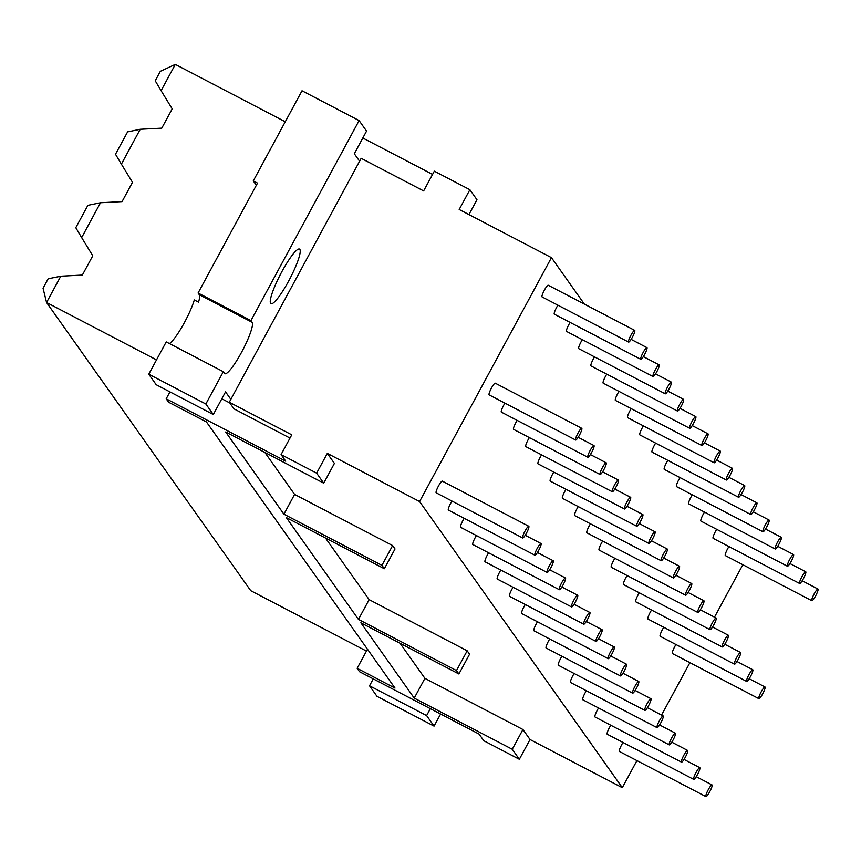 <?xml version="1.0" encoding="UTF-8"?>
<svg xmlns="http://www.w3.org/2000/svg" width="861" height="861" viewBox="0 0 861 861"><rect width="100%" height="100%" fill="white"/><g stroke="black" fill="none" stroke-linecap="round" stroke-linejoin="round"><path stroke-width="1.29" d="M799.621 583.478A6.597 1.119 -62.4 0 1 799.557 583.414A6.597 1.119 -62.4 0 1 801.828 576.859A6.597 1.119 -62.4 0 1 805.735 571.779A6.597 1.119 -62.4 0 1 803.668 578.151A6.597 1.119 -62.4 0 1 799.621 583.478L713.134 538.329A6.597 1.119 -62.4 0 1 713.059 538.265A6.597 1.119 -62.4 0 1 716.707 529.332M693.632 779.313A6.597 1.119 -62.4 0 1 695.903 772.758A6.597 1.119 -62.4 0 1 699.81 767.678A6.597 1.119 -62.4 0 1 697.754 774.039A6.597 1.119 -62.4 0 1 693.708 779.377A6.597 1.119 -62.4 0 1 693.632 779.313M746.595 681.363A6.597 1.119 -62.4 0 1 748.866 674.809A6.597 1.119 -62.4 0 1 752.772 669.729A6.597 1.119 -62.4 0 1 750.706 676.089A6.597 1.119 -62.4 0 1 746.67 681.428A6.597 1.119 -62.4 0 1 746.595 681.363M693.708 779.377L607.209 734.229A6.597 1.119 -62.4 0 1 607.134 734.164A6.597 1.119 -62.4 0 1 610.793 725.231M746.67 681.428L660.172 636.279A6.597 1.119 -62.4 0 1 660.096 636.214A6.597 1.119 -62.4 0 1 663.756 627.282M787.406 566.237A6.597 1.119 -62.4 0 1 787.341 566.172A6.597 1.119 -62.4 0 1 789.612 559.618A6.597 1.119 -62.4 0 1 793.519 554.538A6.597 1.119 -62.4 0 1 791.453 560.909A6.597 1.119 -62.4 0 1 787.406 566.237L700.919 521.088A6.597 1.119 -62.4 0 1 700.843 521.023A6.597 1.119 -62.4 0 1 704.492 512.091M681.417 762.06A6.597 1.119 -62.4 0 1 683.688 755.517A6.597 1.119 -62.4 0 1 687.595 750.426A6.597 1.119 -62.4 0 1 685.539 756.797A6.597 1.119 -62.4 0 1 681.492 762.136A6.597 1.119 -62.4 0 1 681.417 762.06M734.379 664.122A6.597 1.119 -62.4 0 1 736.65 657.567A6.597 1.119 -62.4 0 1 740.557 652.487A6.597 1.119 -62.4 0 1 738.49 658.848A6.597 1.119 -62.4 0 1 734.455 664.186A6.597 1.119 -62.4 0 1 734.379 664.122M681.492 762.136L594.994 716.987A6.597 1.119 -62.4 0 1 594.919 716.922A6.597 1.119 -62.4 0 1 598.578 707.99M734.455 664.186L647.956 619.037A6.597 1.119 -62.4 0 1 647.881 618.973A6.597 1.119 -62.4 0 1 651.54 610.04M775.191 548.995A6.597 1.119 -62.4 0 1 775.126 548.931A6.597 1.119 -62.4 0 1 777.397 542.376A6.597 1.119 -62.4 0 1 781.304 537.296A6.597 1.119 -62.4 0 1 779.237 543.657A6.597 1.119 -62.4 0 1 775.191 548.995L688.703 503.846A6.597 1.119 -62.4 0 1 688.628 503.782A6.597 1.119 -62.4 0 1 692.276 494.849M669.201 744.819A6.597 1.119 -62.4 0 1 671.472 738.275A6.597 1.119 -62.4 0 1 675.379 733.185A6.597 1.119 -62.4 0 1 673.313 739.556A6.597 1.119 -62.4 0 1 669.277 744.883A6.597 1.119 -62.4 0 1 669.201 744.819M722.164 646.88A6.597 1.119 -62.4 0 1 724.435 640.326A6.597 1.119 -62.4 0 1 728.341 635.246A6.597 1.119 -62.4 0 1 726.275 641.606A6.597 1.119 -62.4 0 1 722.239 646.945A6.597 1.119 -62.4 0 1 722.164 646.88M669.277 744.883L582.779 699.745A6.597 1.119 -62.4 0 1 582.703 699.67A6.597 1.119 -62.4 0 1 586.363 690.748M722.239 646.945L635.741 601.796A6.597 1.119 -62.4 0 1 635.666 601.731A6.597 1.119 -62.4 0 1 639.314 592.798M762.975 531.754A6.597 1.119 -62.4 0 1 762.9 531.689A6.597 1.119 -62.4 0 1 765.181 525.135A6.597 1.119 -62.4 0 1 769.088 520.055A6.597 1.119 -62.4 0 1 767.022 526.415A6.597 1.119 -62.4 0 1 762.975 531.754L676.488 486.605A6.597 1.119 -62.4 0 1 676.412 486.54A6.597 1.119 -62.4 0 1 680.061 477.607M656.986 727.577A6.597 1.119 -62.4 0 1 659.257 721.023A6.597 1.119 -62.4 0 1 663.164 715.943A6.597 1.119 -62.4 0 1 661.097 722.314A6.597 1.119 -62.4 0 1 657.061 727.642A6.597 1.119 -62.4 0 1 656.986 727.577M709.948 629.639A6.597 1.119 -62.4 0 1 712.219 623.084A6.597 1.119 -62.4 0 1 716.126 617.994A6.597 1.119 -62.4 0 1 714.06 624.365A6.597 1.119 -62.4 0 1 710.024 629.703A6.597 1.119 -62.4 0 1 709.948 629.639M657.061 727.642L570.563 682.504A6.597 1.119 -62.4 0 1 570.488 682.429A6.597 1.119 -62.4 0 1 574.147 673.496M710.024 629.703L623.525 584.554A6.597 1.119 -62.4 0 1 623.45 584.49A6.597 1.119 -62.4 0 1 627.099 575.557M750.76 514.512A6.597 1.119 -62.4 0 1 750.684 514.447A6.597 1.119 -62.4 0 1 752.955 507.893A6.597 1.119 -62.4 0 1 756.873 502.813A6.597 1.119 -62.4 0 1 754.806 509.174A6.597 1.119 -62.4 0 1 750.76 514.512L664.261 469.363A6.597 1.119 -62.4 0 1 664.197 469.299A6.597 1.119 -62.4 0 1 667.845 460.366M644.771 710.336A6.597 1.119 -62.4 0 1 647.042 703.781A6.597 1.119 -62.4 0 1 650.948 698.702A6.597 1.119 -62.4 0 1 648.882 705.073A6.597 1.119 -62.4 0 1 644.846 710.4A6.597 1.119 -62.4 0 1 644.771 710.336M697.733 612.386A6.597 1.119 -62.4 0 1 700.004 605.843A6.597 1.119 -62.4 0 1 703.911 600.752A6.597 1.119 -62.4 0 1 701.844 607.123A6.597 1.119 -62.4 0 1 697.808 612.462A6.597 1.119 -62.4 0 1 697.733 612.386M644.846 710.4L558.348 665.252A6.597 1.119 -62.4 0 1 558.272 665.187A6.597 1.119 -62.4 0 1 561.932 656.254M697.808 612.462L611.31 567.313A6.597 1.119 -62.4 0 1 611.235 567.248A6.597 1.119 -62.4 0 1 614.883 558.315M738.544 497.271A6.597 1.119 -62.4 0 1 738.469 497.206A6.597 1.119 -62.4 0 1 740.74 490.652A6.597 1.119 -62.4 0 1 744.657 485.572A6.597 1.119 -62.4 0 1 742.591 491.932A6.597 1.119 -62.4 0 1 738.544 497.271L652.046 452.122A6.597 1.119 -62.4 0 1 651.981 452.057A6.597 1.119 -62.4 0 1 655.63 443.124M632.555 693.094A6.597 1.119 -62.4 0 1 634.826 686.54A6.597 1.119 -62.4 0 1 638.733 681.46A6.597 1.119 -62.4 0 1 636.666 687.821A6.597 1.119 -62.4 0 1 632.631 693.159A6.597 1.119 -62.4 0 1 632.555 693.094M685.517 595.145A6.597 1.119 -62.4 0 1 687.788 588.601A6.597 1.119 -62.4 0 1 691.695 583.51A6.597 1.119 -62.4 0 1 689.629 589.882A6.597 1.119 -62.4 0 1 685.582 595.209A6.597 1.119 -62.4 0 1 685.517 595.145M632.631 693.159L546.132 648.01A6.597 1.119 -62.4 0 1 546.057 647.946A6.597 1.119 -62.4 0 1 549.716 639.013M685.582 595.209L599.095 550.071A6.597 1.119 -62.4 0 1 599.019 549.996A6.597 1.119 -62.4 0 1 602.668 541.074M726.329 480.029A6.597 1.119 -62.4 0 1 726.253 479.954A6.597 1.119 -62.4 0 1 728.524 473.41A6.597 1.119 -62.4 0 1 732.442 468.319A6.597 1.119 -62.4 0 1 730.376 474.691A6.597 1.119 -62.4 0 1 726.329 480.029L639.831 434.88A6.597 1.119 -62.4 0 1 639.766 434.816A6.597 1.119 -62.4 0 1 643.415 425.883M620.34 675.853A6.597 1.119 -62.4 0 1 622.611 669.298A6.597 1.119 -62.4 0 1 626.517 664.218A6.597 1.119 -62.4 0 1 624.451 670.579A6.597 1.119 -62.4 0 1 620.415 675.917A6.597 1.119 -62.4 0 1 620.34 675.853M673.302 577.903A6.597 1.119 -62.4 0 1 675.573 571.349A6.597 1.119 -62.4 0 1 679.48 566.269A6.597 1.119 -62.4 0 1 677.413 572.64A6.597 1.119 -62.4 0 1 673.367 577.968A6.597 1.119 -62.4 0 1 673.302 577.903M620.415 675.917L533.917 630.769A6.597 1.119 -62.4 0 1 533.842 630.704A6.597 1.119 -62.4 0 1 537.501 621.771M673.367 577.968L586.879 532.819A6.597 1.119 -62.4 0 1 586.804 532.755A6.597 1.119 -62.4 0 1 590.452 523.822M714.113 462.787A6.597 1.119 -62.4 0 1 714.038 462.712A6.597 1.119 -62.4 0 1 716.309 456.169A6.597 1.119 -62.4 0 1 720.226 451.078A6.597 1.119 -62.4 0 1 718.16 457.449A6.597 1.119 -62.4 0 1 714.113 462.787L627.615 417.639A6.597 1.119 -62.4 0 1 627.54 417.574A6.597 1.119 -62.4 0 1 631.199 408.641M608.124 658.611A6.597 1.119 -62.4 0 1 610.395 652.057A6.597 1.119 -62.4 0 1 614.302 646.977A6.597 1.119 -62.4 0 1 612.236 653.338A6.597 1.119 -62.4 0 1 608.2 658.676A6.597 1.119 -62.4 0 1 608.124 658.611M661.087 560.662A6.597 1.119 -62.4 0 1 663.357 554.107A6.597 1.119 -62.4 0 1 667.264 549.027A6.597 1.119 -62.4 0 1 665.198 555.399A6.597 1.119 -62.4 0 1 661.151 560.726A6.597 1.119 -62.4 0 1 661.087 560.662M608.2 658.676L521.701 613.527A6.597 1.119 -62.4 0 1 521.626 613.462A6.597 1.119 -62.4 0 1 525.275 604.53M661.151 560.726L574.664 515.578A6.597 1.119 -62.4 0 1 574.588 515.513A6.597 1.119 -62.4 0 1 578.237 506.58M701.898 445.535A6.597 1.119 -62.4 0 1 701.823 445.471A6.597 1.119 -62.4 0 1 704.094 438.916A6.597 1.119 -62.4 0 1 708.011 433.836A6.597 1.119 -62.4 0 1 705.945 440.208A6.597 1.119 -62.4 0 1 701.898 445.535L615.4 400.397A6.597 1.119 -62.4 0 1 615.324 400.322A6.597 1.119 -62.4 0 1 618.984 391.389M595.909 641.37A6.597 1.119 -62.4 0 1 598.18 634.815A6.597 1.119 -62.4 0 1 602.087 629.735A6.597 1.119 -62.4 0 1 600.02 636.096A6.597 1.119 -62.4 0 1 595.984 641.434A6.597 1.119 -62.4 0 1 595.909 641.37M648.86 543.42A6.597 1.119 -62.4 0 1 651.142 536.866A6.597 1.119 -62.4 0 1 655.049 531.786A6.597 1.119 -62.4 0 1 652.982 538.147A6.597 1.119 -62.4 0 1 648.936 543.485A6.597 1.119 -62.4 0 1 648.86 543.42M595.984 641.434L509.486 596.286A6.597 1.119 -62.4 0 1 509.411 596.221A6.597 1.119 -62.4 0 1 513.059 587.288M648.936 543.485L562.448 498.336A6.597 1.119 -62.4 0 1 562.373 498.271A6.597 1.119 -62.4 0 1 566.021 489.339M689.683 428.294A6.597 1.119 -62.4 0 1 689.607 428.229A6.597 1.119 -62.4 0 1 691.878 421.675A6.597 1.119 -62.4 0 1 695.785 416.595A6.597 1.119 -62.4 0 1 693.729 422.966A6.597 1.119 -62.4 0 1 689.683 428.294L603.184 383.145A6.597 1.119 -62.4 0 1 603.109 383.08A6.597 1.119 -62.4 0 1 606.768 374.148M583.693 624.128A6.597 1.119 -62.4 0 1 585.964 617.574A6.597 1.119 -62.4 0 1 589.871 612.483A6.597 1.119 -62.4 0 1 587.805 618.855A6.597 1.119 -62.4 0 1 583.769 624.193A6.597 1.119 -62.4 0 1 583.693 624.128M636.645 526.179A6.597 1.119 -62.4 0 1 638.916 519.624A6.597 1.119 -62.4 0 1 642.833 514.544A6.597 1.119 -62.4 0 1 640.767 520.905A6.597 1.119 -62.4 0 1 636.72 526.243A6.597 1.119 -62.4 0 1 636.645 526.179M583.769 624.193L497.271 579.044A6.597 1.119 -62.4 0 1 497.195 578.979A6.597 1.119 -62.4 0 1 500.844 570.047M636.72 526.243L550.222 481.095A6.597 1.119 -62.4 0 1 550.157 481.03A6.597 1.119 -62.4 0 1 553.806 472.097M677.467 411.052A6.597 1.119 -62.4 0 1 677.392 410.988A6.597 1.119 -62.4 0 1 679.663 404.433A6.597 1.119 -62.4 0 1 683.569 399.353A6.597 1.119 -62.4 0 1 681.514 405.714A6.597 1.119 -62.4 0 1 677.467 411.052L590.969 365.903A6.597 1.119 -62.4 0 1 590.894 365.839A6.597 1.119 -62.4 0 1 594.553 356.906M571.478 606.876A6.597 1.119 -62.4 0 1 573.749 600.332A6.597 1.119 -62.4 0 1 577.656 595.242A6.597 1.119 -62.4 0 1 575.589 601.613A6.597 1.119 -62.4 0 1 571.543 606.951A6.597 1.119 -62.4 0 1 571.478 606.876M624.429 508.937A6.597 1.119 -62.4 0 1 626.7 502.383A6.597 1.119 -62.4 0 1 630.618 497.303A6.597 1.119 -62.4 0 1 628.552 503.663A6.597 1.119 -62.4 0 1 624.505 509.002A6.597 1.119 -62.4 0 1 624.429 508.937M571.543 606.951L485.055 561.803A6.597 1.119 -62.4 0 1 484.98 561.738A6.597 1.119 -62.4 0 1 488.628 552.805M624.505 509.002L538.007 463.853A6.597 1.119 -62.4 0 1 537.942 463.788A6.597 1.119 -62.4 0 1 541.591 454.856M665.252 393.811A6.597 1.119 -62.4 0 1 665.176 393.746A6.597 1.119 -62.4 0 1 667.447 387.192A6.597 1.119 -62.4 0 1 671.354 382.112A6.597 1.119 -62.4 0 1 669.288 388.472A6.597 1.119 -62.4 0 1 665.252 393.811L578.753 348.662A6.597 1.119 -62.4 0 1 578.678 348.597A6.597 1.119 -62.4 0 1 582.337 339.664M559.263 589.634A6.597 1.119 -62.4 0 1 561.533 583.08A6.597 1.119 -62.4 0 1 565.44 578A6.597 1.119 -62.4 0 1 563.374 584.371A6.597 1.119 -62.4 0 1 559.327 589.699A6.597 1.119 -62.4 0 1 559.263 589.634M612.214 491.696A6.597 1.119 -62.4 0 1 614.485 485.141A6.597 1.119 -62.4 0 1 618.402 480.061A6.597 1.119 -62.4 0 1 616.336 486.422A6.597 1.119 -62.4 0 1 612.289 491.76A6.597 1.119 -62.4 0 1 612.214 491.696M559.327 589.699L472.84 544.561A6.597 1.119 -62.4 0 1 472.764 544.486A6.597 1.119 -62.4 0 1 476.413 535.564M612.289 491.76L525.791 446.611A6.597 1.119 -62.4 0 1 525.727 446.547A6.597 1.119 -62.4 0 1 529.375 437.614M653.036 376.569A6.597 1.119 -62.4 0 1 652.961 376.505A6.597 1.119 -62.4 0 1 655.232 369.95A6.597 1.119 -62.4 0 1 659.139 364.87A6.597 1.119 -62.4 0 1 657.072 371.231A6.597 1.119 -62.4 0 1 653.036 376.569L566.538 331.42A6.597 1.119 -62.4 0 1 566.463 331.356A6.597 1.119 -62.4 0 1 570.122 322.423M547.047 572.393A6.597 1.119 -62.4 0 1 549.318 565.838A6.597 1.119 -62.4 0 1 553.225 560.759A6.597 1.119 -62.4 0 1 551.158 567.13A6.597 1.119 -62.4 0 1 547.112 572.457A6.597 1.119 -62.4 0 1 547.047 572.393M599.999 474.443A6.597 1.119 -62.4 0 1 602.269 467.9A6.597 1.119 -62.4 0 1 606.187 462.809A6.597 1.119 -62.4 0 1 604.121 469.18A6.597 1.119 -62.4 0 1 600.074 474.519A6.597 1.119 -62.4 0 1 599.999 474.443M547.112 572.457L460.624 527.309A6.597 1.119 -62.4 0 1 460.549 527.244A6.597 1.119 -62.4 0 1 464.197 518.311M600.074 474.519L513.576 429.37A6.597 1.119 -62.4 0 1 513.5 429.305A6.597 1.119 -62.4 0 1 517.16 420.372M640.821 359.328A6.597 1.119 -62.4 0 1 640.745 359.263A6.597 1.119 -62.4 0 1 643.016 352.709A6.597 1.119 -62.4 0 1 646.923 347.629A6.597 1.119 -62.4 0 1 644.857 353.989A6.597 1.119 -62.4 0 1 640.821 359.328L554.323 314.179A6.597 1.119 -62.4 0 1 554.247 314.114A6.597 1.119 -62.4 0 1 557.906 305.181M534.821 555.151A6.597 1.119 -62.4 0 1 537.103 548.597A6.597 1.119 -62.4 0 1 541.009 543.517A6.597 1.119 -62.4 0 1 538.943 549.888A6.597 1.119 -62.4 0 1 534.896 555.216A6.597 1.119 -62.4 0 1 534.821 555.151M587.783 457.202A6.597 1.119 -62.4 0 1 590.054 450.658A6.597 1.119 -62.4 0 1 593.972 445.567A6.597 1.119 -62.4 0 1 591.905 451.939A6.597 1.119 -62.4 0 1 587.859 457.266A6.597 1.119 -62.4 0 1 587.783 457.202M534.896 555.216L448.409 510.067A6.597 1.119 -62.4 0 1 448.333 510.003A6.597 1.119 -62.4 0 1 451.982 501.07M587.859 457.266L501.36 412.128A6.597 1.119 -62.4 0 1 501.285 412.053A6.597 1.119 -62.4 0 1 504.944 403.131M811.772 600.655A6.597 1.119 -62.4 0 1 814.043 594.112A6.597 1.119 -62.4 0 1 817.95 589.021A6.597 1.119 -62.4 0 1 815.884 595.392A6.597 1.119 -62.4 0 1 811.848 600.72A6.597 1.119 -62.4 0 1 811.772 600.655M811.848 600.72L725.349 555.582A6.597 1.119 -62.4 0 1 725.274 555.506A6.597 1.119 -62.4 0 1 728.923 546.584M705.848 796.554A6.597 1.119 -62.4 0 1 708.119 790A6.597 1.119 -62.4 0 1 712.036 784.92A6.597 1.119 -62.4 0 1 709.97 791.281A6.597 1.119 -62.4 0 1 705.923 796.619A6.597 1.119 -62.4 0 1 705.848 796.554M705.923 796.619L619.425 751.47A6.597 1.119 -62.4 0 1 619.35 751.405A6.597 1.119 -62.4 0 1 623.009 742.473M628.53 342.021A6.597 1.119 -62.4 0 1 630.801 335.467A6.597 1.119 -62.4 0 1 634.708 330.376A6.597 1.119 -62.4 0 1 632.641 336.748A6.597 1.119 -62.4 0 1 628.605 342.086A6.597 1.119 -62.4 0 1 628.53 342.021M628.605 342.086L542.107 296.937A6.597 1.119 -62.4 0 1 542.032 296.873A6.597 1.119 -62.4 0 1 544.303 290.318A6.597 1.119 -62.4 0 1 548.209 285.239L634.708 330.376M575.568 439.96A6.597 1.119 -62.4 0 1 577.839 433.406A6.597 1.119 -62.4 0 1 581.745 428.326A6.597 1.119 -62.4 0 1 579.69 434.697A6.597 1.119 -62.4 0 1 575.643 440.025A6.597 1.119 -62.4 0 1 575.568 439.96M575.643 440.025L489.145 394.887A6.597 1.119 -62.4 0 1 489.07 394.812A6.597 1.119 -62.4 0 1 491.34 388.268A6.597 1.119 -62.4 0 1 495.258 383.177L581.745 428.326M522.605 537.91A6.597 1.119 -62.4 0 1 524.876 531.355A6.597 1.119 -62.4 0 1 528.794 526.275A6.597 1.119 -62.4 0 1 526.728 532.636A6.597 1.119 -62.4 0 1 522.681 537.974A6.597 1.119 -62.4 0 1 522.605 537.91M522.681 537.974L436.183 492.826A6.597 1.119 -62.4 0 1 436.118 492.761A6.597 1.119 -62.4 0 1 438.389 486.207A6.597 1.119 -62.4 0 1 442.296 481.127L528.794 526.275M584.371 304.105L551.449 257.643L459.193 209.492L469.88 189.721L476.972 199.741L468.944 214.583M432.556 174.417L362.815 138.018M469.88 189.721L434.321 171.167L423.634 190.927L361.168 158.316L230.845 399.332L225.56 391.863L213.313 414.518L156.218 384.716L148.77 374.201L166.227 341.903L223.322 371.704L205.854 403.992L148.77 374.201M155.228 80.783L160.329 71.334L175.31 64.381L161.093 90.685L155.228 80.783M115.503 154.248L127.6 131.873L140.225 129.279L121.379 164.139L115.503 154.248M75.79 227.702L87.876 205.338L100.511 202.744L81.655 237.604L75.79 227.702M43.05 288.241L48.162 278.792L60.787 276.198L46.569 302.502L43.05 288.241M156.508 359.887L46.569 302.502L250.723 590.668L366.452 651.077M60.787 276.198L82.344 275.068L92.773 255.792L81.655 237.604M100.511 202.744L122.068 201.614L132.486 182.328L121.379 164.139M140.225 129.279L161.782 128.149L172.211 108.873L161.093 90.685M281.881 271.635A30.802 5.198 -62.4 0 1 299.499 249.077A30.802 5.198 -62.4 0 1 289.856 278.792A30.802 5.198 -62.4 0 1 270.989 303.685A30.802 5.198 -62.4 0 1 281.881 271.635M256.352 185.255L253.285 180.907L257.504 183.113L198.084 293.02L199.289 294.71A29.145 4.929 -62.4 0 1 198.547 302.168L194.317 299.951A29.145 4.929 -62.4 0 1 182.554 325.921A29.145 4.929 -62.4 0 1 169.413 343.561M359.597 161.211L354.312 153.742L366.56 131.087L359.102 120.572L302.017 90.771L253.285 180.907M359.102 120.572L250.949 320.604L198.084 293.02M250.949 320.604L252.144 322.305A29.145 4.929 -62.4 0 1 242.113 351.245A29.145 4.929 -62.4 0 1 224.85 373.696A29.145 4.929 -62.4 0 1 224.517 373.394L223.322 371.704M205.854 403.992L213.313 414.518M175.31 64.381L285.26 121.767M400.042 643.232L424.914 678.35L522.939 729.515L512.252 749.274L519.344 759.284L483.785 740.729L479.103 734.11L359.543 671.709L357.143 668.308L395.005 688.079L206.479 421.965L168.605 402.205L166.205 398.804L285.755 461.205L281.073 454.586L291.761 434.827L229.284 402.227L233.977 408.846L289.996 438.077M229.284 402.227L230.845 399.332M367.464 649.205L357.143 668.308M169.951 391.884L166.205 398.804M221.815 398.783L229.812 402.959M325.49 538.017L369.143 599.633L467.179 650.798L469.579 654.199L458.891 673.959L360.867 622.794L414.227 698.11L512.252 749.274M467.179 650.798L456.491 670.558L458.891 673.959M369.143 599.633L358.456 619.393L456.491 670.558M264.865 452.445L294.602 494.408L392.627 545.573L395.027 548.974L384.35 568.734L286.315 517.569L358.456 619.393M392.627 545.573L381.94 565.343L384.35 568.734M294.602 494.408L283.915 514.178L381.94 565.343M281.073 454.586L316.633 473.152L327.32 453.392L334.412 463.401L323.725 483.161L225.69 431.996L283.915 514.178M316.633 473.152L323.725 483.161M522.939 729.515L530.032 739.524L519.344 759.284M424.914 678.35L414.227 698.11M530.032 739.524L622.299 787.686L636.936 760.607M551.449 257.643L419.576 501.543L622.299 787.686M419.576 501.543L327.32 453.392M430.349 708.668L426.615 715.588L369.52 685.787L376.978 696.312L434.062 726.114L440.606 714.017M426.615 715.588L434.062 726.114M369.52 685.787L373.265 678.866M661.539 715.093L689.898 662.658M714.501 617.154L742.849 564.719M758.885 698.669A6.597 1.119 -62.4 0 1 758.81 698.605A6.597 1.119 -62.4 0 1 761.081 692.05A6.597 1.119 -62.4 0 1 764.988 686.97A6.597 1.119 -62.4 0 1 762.921 693.331A6.597 1.119 -62.4 0 1 758.885 698.669L672.387 653.521A6.597 1.119 -62.4 0 1 672.312 653.456A6.597 1.119 -62.4 0 1 675.971 644.523M252.144 322.305L199.289 294.71M805.735 571.779L789.935 563.535M699.81 767.678L684.021 759.424M752.772 669.729L736.984 661.485M793.519 554.538L777.72 546.294M687.595 750.426L671.806 742.182M740.557 652.487L724.758 644.243M781.304 537.296L765.504 529.052M675.379 733.185L659.591 724.94M728.341 635.246L712.542 627.002M769.088 520.055L753.289 511.811M663.164 715.943L647.375 707.699M716.126 617.994L700.327 609.749M756.873 502.813L741.073 494.569M650.948 698.702L635.16 690.457M703.911 600.752L688.111 592.508M744.657 485.572L728.858 477.317M638.733 681.46L622.944 673.216M691.695 583.51L675.896 575.266M732.442 468.319L716.643 460.075M626.517 664.218L610.718 655.974M679.48 566.269L663.68 558.025M720.226 451.078L704.427 442.834M614.302 646.977L598.503 638.733M667.264 549.027L651.465 540.783M708.011 433.836L692.212 425.592M602.087 629.735L586.287 621.491M655.049 531.786L639.249 523.542M695.785 416.595L679.996 408.351M589.871 612.483L574.072 604.239M642.833 514.544L627.034 506.3M683.569 399.353L667.781 391.109M577.656 595.242L561.856 586.998M630.618 497.303L614.819 489.059M671.354 382.112L655.565 373.868M565.44 578L549.641 569.756M618.402 480.061L602.603 471.806M659.139 364.87L643.35 356.626M553.225 560.759L537.425 552.514M606.187 462.809L590.388 454.565M646.923 347.629L631.135 339.385M541.009 543.517L525.21 535.273M593.972 445.567L578.172 437.323M817.95 589.021L802.151 580.777M712.036 784.92L696.237 776.676M764.988 686.97L749.199 678.726"/></g></svg>
